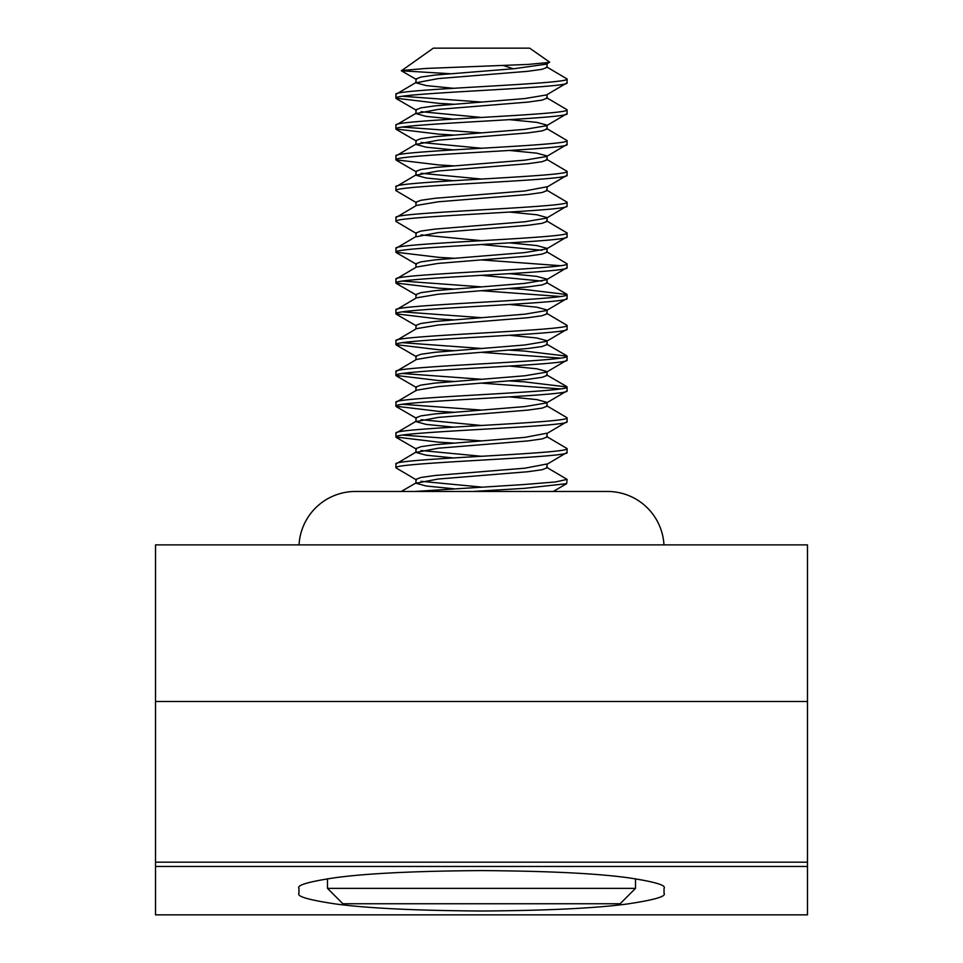 <?xml version="1.0" encoding="UTF-8"?>
<svg xmlns="http://www.w3.org/2000/svg" width="963" height="963" viewBox="0 0 963 963"><rect width="100%" height="100%" fill="white"/><g stroke="black" fill="none" stroke-linecap="round" stroke-linejoin="round"><path stroke-width="1.44" d="M807.488 866.471L807.488 544.877L155.512 544.877L155.512 914.85L807.488 914.85L807.488 866.471L155.512 866.471M664.049 888.283L664.049 893.327C666.492 896.409 654.322 899.936 627.539 903.944C595.844 908.229 547.165 910.589 481.5 911.01C415.835 910.589 367.156 908.229 335.461 903.944C308.678 899.936 296.508 896.409 298.951 893.327L298.951 888.283C296.508 885.202 308.678 881.675 335.461 877.678C367.156 873.381 415.835 871.021 481.5 870.6C547.165 871.021 595.844 873.381 627.539 877.678C654.322 881.675 666.492 885.202 664.049 888.283M327.492 888.368L342.888 903.763L620.112 903.763L635.508 888.368L327.492 888.368L327.492 878.786M546.623 63.028L546.551 64.124L514.278 68.686L435.132 75.054L420.927 77.052L415.944 78.954L415.944 82.806L438.117 78.605L527.868 71.298L542.073 69.3L547.056 67.398L547.056 63.823M453.669 104.233L438.719 103.342L395.937 98.202C390.701 93.074 572.299 87.934 567.063 82.806L546.551 94.928L524.883 98.551L435.132 105.858L420.927 107.856L415.944 109.758L415.944 113.61L438.117 109.409L527.868 102.102L542.073 100.104L547.056 98.202L547.056 94.627M509.331 119.641L536.824 122.373L547.056 125.154L546.551 125.732L524.883 129.355L435.132 136.662L420.927 138.66L415.944 140.562L415.944 144.402L438.117 140.201L527.868 132.894L542.073 130.896L547.056 129.006L547.056 125.431M509.331 150.433L536.824 153.177L547.056 155.958L546.551 156.524L524.883 160.159L435.132 167.466L420.927 169.464L415.944 171.354L415.944 175.206L438.117 171.005L527.868 163.698L542.073 161.7L547.056 159.81L547.056 155.958M416.449 233.54L395.937 221.418C390.701 216.29 572.299 211.138 567.063 206.01L567.063 202.158C572.299 207.286 390.701 212.438 395.937 217.566L416.449 205.444L438.117 201.809L527.868 194.502L542.073 192.504L547.056 190.614L547.056 186.762L524.883 190.963L435.132 198.27L420.927 200.268L415.944 202.158L415.944 205.733M509.331 212.041L536.824 214.773L547.056 217.566L546.551 218.132L524.883 221.767L435.132 229.074L420.927 231.072L415.944 232.962L415.944 236.814L438.117 232.613L527.868 225.306L542.073 223.308L547.056 221.418L547.056 217.566M509.331 242.845L536.824 245.577L547.056 248.37L546.551 248.936L524.883 252.571L435.132 259.878L420.927 261.864L415.944 263.766L415.944 267.341M453.669 289.044L438.719 288.154L395.937 283.014C390.701 277.886 572.299 272.746 567.063 267.618L567.063 263.766C572.299 268.894 390.701 274.046 395.937 279.162L416.449 267.04L438.117 263.417L527.868 256.11L542.073 254.112L547.056 252.21L547.056 248.37M541.928 250.284L481.5 244.518M509.331 273.648L536.824 276.381L547.056 279.162L546.551 279.739L524.883 283.363L435.132 290.67L420.927 292.668L415.944 294.57L415.944 298.145M453.669 319.848L438.719 318.958L395.937 313.818C390.701 308.69 572.299 303.538 567.063 298.422L567.063 294.57C572.299 299.698 390.701 304.838 395.937 309.966L416.449 297.844L438.117 294.221L527.868 286.914L542.073 284.916L547.056 283.014L547.056 279.162M541.928 281.088L481.5 275.322M509.331 304.452L536.824 307.185L547.056 309.966L546.551 310.543L524.883 314.167L435.132 321.473L420.927 323.472L415.944 325.374L415.944 328.949M453.669 350.652L438.719 349.75L395.937 344.622C390.701 339.494 572.299 334.342 567.063 329.226L567.063 325.374C572.299 330.49 390.701 335.642 395.937 340.77L416.449 328.648L438.117 325.025L527.868 317.718L542.073 315.72L547.056 313.818L547.056 309.966M509.331 335.256L536.824 337.989L547.056 340.77L546.551 341.347L524.883 344.971L435.132 352.277L420.927 354.276L415.944 356.178L415.944 359.741M453.669 381.456L438.719 380.554L395.937 375.426C390.701 370.298 572.299 365.146 567.063 360.018L567.063 356.178C572.299 361.294 390.701 366.446 395.937 371.574L416.449 359.452L438.117 355.816L527.868 348.51L542.073 346.511L547.056 344.622L547.056 340.77M509.331 366.048L536.824 368.793L547.056 371.574L546.551 372.139L524.883 375.775L435.132 383.081L420.927 385.08L415.944 386.97L415.944 390.822M453.669 412.26L438.719 411.357L395.937 406.23C390.701 401.102 572.299 395.949 567.063 390.822L567.063 386.97C572.299 392.097 390.701 397.25 395.937 402.378L416.449 390.256L438.117 386.62L527.868 379.314L542.073 377.315L547.056 375.426L547.056 371.574M509.331 396.852L536.824 399.597L547.056 402.378L546.551 402.943L524.883 406.579L435.132 413.885L420.927 415.884L415.944 417.773L415.944 421.625L438.117 417.424L527.868 410.118L542.073 408.119L547.056 406.23L547.056 402.378M547.056 433.181L524.883 437.383L435.132 444.689L420.927 446.688L415.944 448.577L415.944 452.429L438.117 448.228L527.868 440.922L542.073 438.923L547.056 437.033L547.056 433.181M547.056 463.985L524.883 468.187L435.132 475.481L420.927 477.479L415.944 479.381L415.944 483.233L438.117 479.032L527.868 471.726L542.073 469.727L547.056 467.825L547.056 463.985M453.669 88.319L426.176 85.587L415.944 82.806M421.072 111.684L481.5 117.45M453.669 119.123L426.176 116.391L415.944 113.61M421.072 142.476L481.5 148.254M453.669 149.927L426.176 147.195L415.944 144.402M421.072 173.28L481.5 179.058M453.669 180.731L426.176 177.999L415.944 175.206M421.072 234.888L481.5 240.666M421.072 419.699L481.5 425.477M453.669 427.151L426.176 424.406L415.944 421.625M421.072 450.503L481.5 456.281M453.669 457.955L426.176 455.21L415.944 452.429M421.072 481.307L481.5 487.085M453.669 488.747L426.176 486.014L415.944 483.233M567.063 82.806L567.063 78.954C572.299 84.082 390.701 89.222 395.937 94.35L416.449 82.228M395.937 98.202L395.937 94.35M472.628 491.467L524.281 488.361L566.677 483.655L567.063 479.381L555.603 481.945L524.281 484.509L414.463 491.467M416.449 479.947L395.937 467.825C390.701 462.709 572.299 457.557 567.063 452.429L567.063 448.577C572.299 453.705 390.701 458.857 395.937 463.985L416.449 451.852M546.551 464.551L567.063 452.429M395.937 467.825L395.937 463.985M453.669 443.052L438.719 442.161L395.937 437.033C390.701 431.906 572.299 426.753 567.063 421.625L567.063 417.773C572.299 422.901 390.701 428.054 395.937 433.181L416.449 421.06M546.551 433.747L567.063 421.625M395.937 437.033L395.937 433.181M546.551 402.943L567.063 390.822M395.937 406.23L395.937 402.378M546.551 372.139L567.063 360.018M395.937 375.426L395.937 371.574M546.551 341.347L567.063 329.226M395.937 344.622L395.937 340.77M546.551 310.543L567.063 298.422M395.937 313.818L395.937 309.966M546.551 279.739L567.063 267.618M395.937 283.014L395.937 279.162M453.669 258.24L438.719 257.35L395.937 252.21C390.701 247.094 572.299 241.942 567.063 236.814L567.063 232.962C572.299 238.09 390.701 243.242 395.937 248.37L416.449 236.248M546.551 248.936L567.063 236.814M395.937 252.21L395.937 248.37M546.551 218.132L567.063 206.01M395.937 221.418L395.937 217.566M416.449 202.736L395.937 190.614C390.701 185.486 572.299 180.334 567.063 175.206L567.063 171.354C572.299 176.482 390.701 181.634 395.937 186.762L416.449 174.64M546.551 187.328L567.063 175.206M395.937 190.614L395.937 186.762M453.669 165.841L438.719 164.938L395.937 159.81C390.701 154.682 572.299 149.53 567.063 144.402L567.063 140.562C572.299 145.678 390.701 150.83 395.937 155.958L416.449 143.836M546.551 156.524L567.063 144.402M395.937 159.81L395.937 155.958M453.669 135.037L438.719 134.134L395.937 129.006C390.701 123.878 572.299 118.726 567.063 113.61L567.063 109.758C572.299 114.874 390.701 120.026 395.937 125.154L416.449 113.032M546.551 125.732L567.063 113.61M395.937 129.006L395.937 125.154M546.551 467.26L567.063 479.381M402.63 435.107L481.5 440.873M546.551 436.456L567.063 448.577M402.63 404.304L481.5 410.082M546.551 405.652L567.063 417.773M560.37 388.896L481.5 383.13M402.63 373.5L481.5 379.278M509.331 380.939L524.281 381.842L567.063 386.97M560.37 358.092L481.5 352.326M402.63 342.696L481.5 348.474M509.331 350.147L524.281 351.038L567.063 356.178M402.63 311.892L481.5 317.67M546.551 313.252L567.063 325.374M560.37 296.496L481.5 290.718M402.63 281.088L481.5 286.866M509.331 288.539L524.281 289.43L567.063 294.57M560.37 265.692L481.5 259.914M546.551 251.644L567.063 263.766M546.551 220.84L567.063 232.962M546.551 190.036L567.063 202.158M546.551 159.232L567.063 171.354M402.63 127.08L481.5 132.858M546.551 128.44L567.063 140.562M402.63 96.276L481.5 102.054M546.551 97.636L567.063 109.758M450.13 73.718L401.415 70.793L433.326 48.15L529.674 48.15L549.584 62.101L546.551 64.124M401.366 70.54L426.079 68.445L528.109 64.425L549.536 62.402M513.303 68.758L503.192 65.472M546.551 66.832L567.063 78.954M663.964 544.877A56.504 56.504 0 0 0 607.545 491.467L355.455 491.467A56.504 56.504 0 0 0 299.036 544.877M807.488 701.509L155.512 701.509M807.488 862.186L155.512 862.186M635.508 888.368L635.508 878.786M416.449 482.656L401.294 491.467M546.551 374.848L566.677 386.548M546.551 344.044L566.677 355.744M546.551 282.448L566.677 294.136M566.677 483.655L553.244 491.467M396.323 437.455L416.449 449.155M396.323 406.651L416.449 418.351M396.323 375.859L416.449 387.547M396.323 345.055L416.449 356.743M396.323 314.251L416.449 325.939M396.323 283.447L416.449 295.135M396.323 252.643L416.449 264.331M396.323 160.243L416.449 171.932M396.323 129.439L416.449 141.128M396.323 98.635L416.449 110.324M401.415 70.781L416.449 79.52"/></g></svg>
